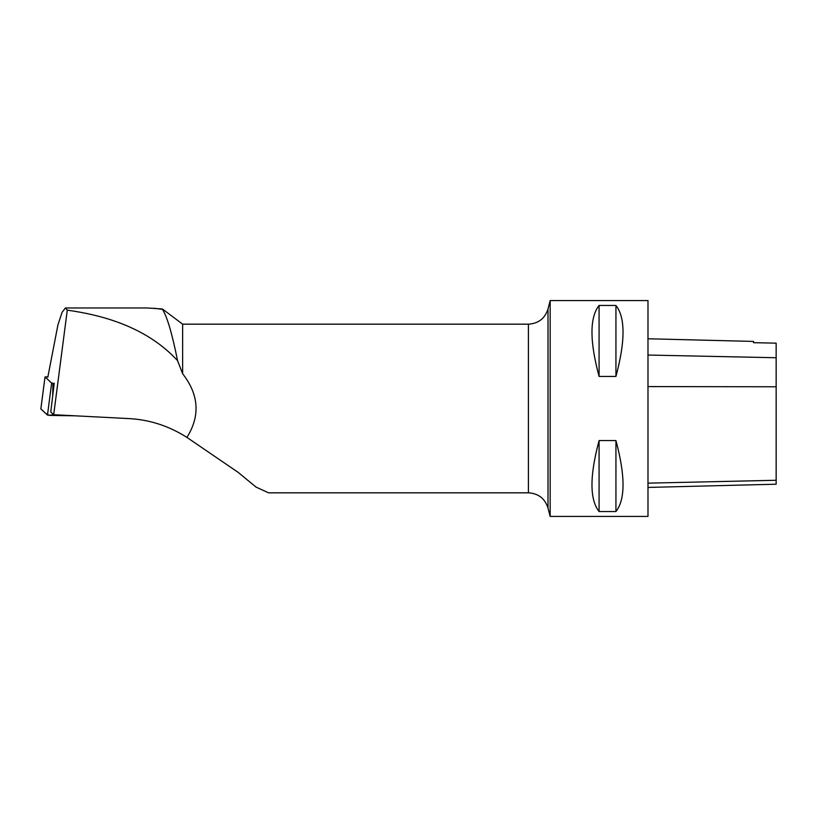 <?xml version="1.0" encoding="UTF-8"?>
<svg xmlns="http://www.w3.org/2000/svg" width="817" height="817" viewBox="0 0 817 817"><rect width="100%" height="100%" fill="white"/><g stroke="black" fill="none" stroke-linecap="round" stroke-linejoin="round"><path stroke-width="1.23" d="M47.856 376.851L45.017 376.933L51.634 383.061L52.921 383.173L52.686 396.071M40.85 408.929L45.017 376.933L40.87 408.97L45.507 413.249L49.183 415.373L75.419 415.833L47.478 415.077L40.881 408.878M54.228 383.204L50.756 411.993L53.687 414.709L67.28 310.154L65.503 307.876L62.102 312.257L57.946 324.829L47.805 377.26M528.405 492.825C538.383 493.437 544.919 498.503 548.003 508.021L548.003 308.979C544.919 318.497 538.383 323.563 528.405 324.175L528.405 492.825L268.538 492.825L256.027 487.085L238.186 472.389L186.93 437.401C169.037 426.045 149.889 419.775 129.464 418.621L53.687 414.709M186.93 437.401C200.379 415.873 198.95 394.642 182.63 373.737L182.63 324.175L162.389 308.959L147.05 307.978L65.503 307.978M162.389 308.959L162.389 309.357C167.015 316.199 172.081 333.295 177.565 360.654L182.63 373.737M67.28 310.154C106.047 315.556 147.918 328.465 177.565 360.654M162.389 309.357L153.984 308.234M550.168 516.436L550.168 300.564L647.983 300.564L647.983 516.436L550.168 516.436L548.003 508.021M599.075 440.577L615.936 440.577C625.393 475.821 625.393 499.483 615.936 511.554L599.075 511.554C589.608 499.483 589.608 475.821 599.075 440.577L599.075 511.554M599.075 305.446L615.936 305.446C625.393 317.517 625.393 341.179 615.936 376.423L599.075 376.423C589.608 341.179 589.608 317.517 599.075 305.446L599.075 376.423M647.983 487.422L776.15 484.205L776.15 343.15L753.55 342.68L753.55 341.424L647.983 338.769M615.936 440.577L615.936 511.554M615.936 305.446L615.936 376.423M52.38 413.504L52.349 415.506M47.478 415.077L51.634 383.061M776.15 480.273L647.983 483.153M776.15 386.778L647.983 386.584M776.15 357.744L647.983 355.048M528.405 324.175L182.63 324.175M548.003 308.979L550.168 300.564"/></g></svg>

